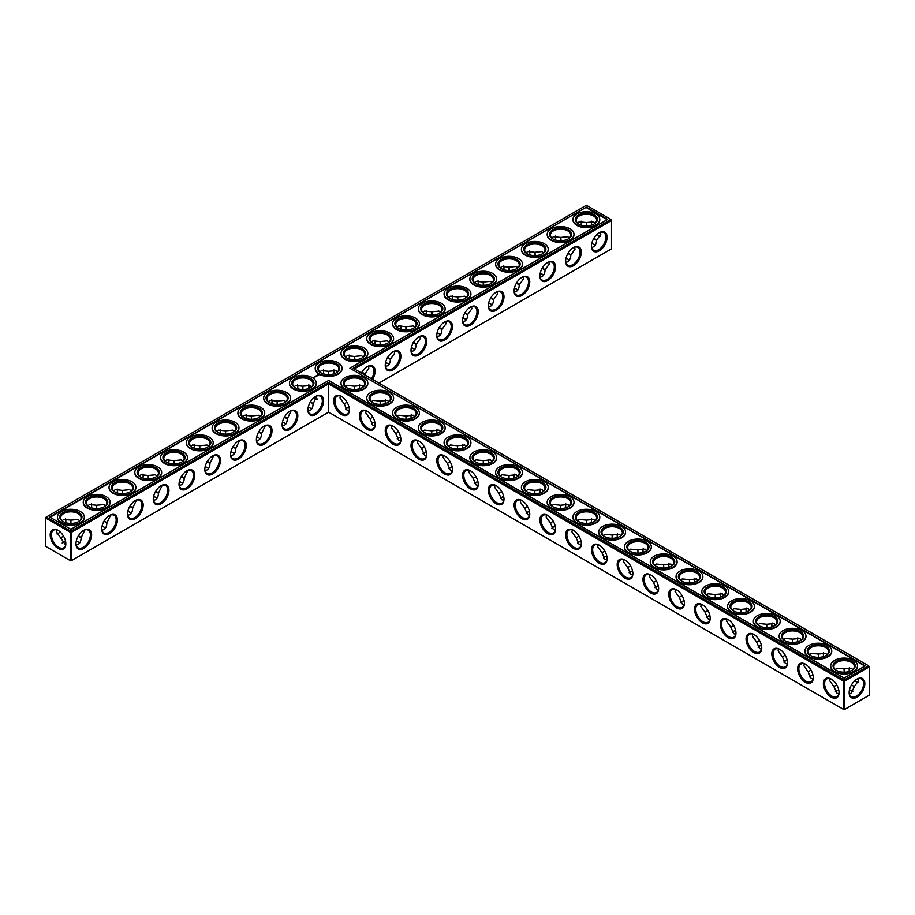 <?xml version="1.0" encoding="UTF-8"?>
<svg xmlns="http://www.w3.org/2000/svg" width="915" height="915" viewBox="0 0 915 915"><rect width="100%" height="100%" fill="white"/><g stroke="black" fill="none" stroke-linecap="round" stroke-linejoin="round"><path stroke-width="1.37" d="M354.402 389.493L354.402 386.199L354.402 389.493M359.469 386.382A11.083 6.394 -120 0 0 359.767 388.703M385.238 401.262A11.083 6.394 -120 0 0 385.535 403.584M411.007 416.142A11.083 6.394 -120 0 0 411.315 418.464M436.787 431.022A11.083 6.394 -120 0 0 437.084 433.344M462.555 445.902A11.083 6.394 -120 0 0 462.853 448.224M488.335 460.783A11.083 6.394 -120 0 0 488.633 463.104M514.104 475.663A11.083 6.394 -120 0 0 514.402 477.985M539.873 490.543A11.083 6.394 -120 0 0 540.182 492.865M565.653 505.423A11.083 6.394 -120 0 0 565.95 507.734M591.422 520.303A11.083 6.394 -120 0 0 591.719 522.614M617.19 535.184A11.083 6.394 -120 0 0 617.499 537.494M642.971 550.064A11.083 6.394 -120 0 0 643.268 552.374M668.739 564.944A11.083 6.394 -120 0 0 669.048 567.254M694.519 579.824A11.083 6.394 -120 0 0 694.817 582.134M720.288 594.704A11.083 6.394 -120 0 0 720.585 597.015M746.057 609.584A11.083 6.394 -120 0 0 746.365 611.895M771.837 624.465A11.083 6.394 -120 0 0 772.134 626.775M797.606 639.345A11.083 6.394 -120 0 0 797.903 641.655M823.386 654.225A11.083 6.394 -120 0 0 823.683 656.535M849.154 669.105A11.083 6.394 -120 0 0 849.452 671.416M854.816 680.703A11.083 6.394 -120 0 0 856.669 682.121M354.402 368.939L611.517 220.492L611.517 248.823L378.947 383.099M607.091 237.214A11.083 6.394 120 0 0 599.256 232.696A11.083 6.394 120 0 0 591.422 246.261A11.083 6.394 120 0 0 599.256 250.79A11.083 6.394 120 0 0 607.091 237.214M581.311 252.094A11.083 6.394 120 0 0 573.476 247.576A11.083 6.394 120 0 0 565.642 261.141A11.083 6.394 120 0 0 573.476 265.67A11.083 6.394 120 0 0 581.311 252.094M555.542 266.974A11.083 6.394 120 0 0 547.708 262.456A11.083 6.394 120 0 0 539.873 276.021A11.083 6.394 120 0 0 547.708 280.55A11.083 6.394 120 0 0 555.542 266.974M529.762 281.854A11.083 6.394 120 0 0 521.927 277.337A11.083 6.394 120 0 0 514.093 290.901A11.083 6.394 120 0 0 521.927 295.431A11.083 6.394 120 0 0 529.762 281.854M503.993 296.735A11.083 6.394 120 0 0 496.159 292.217A11.083 6.394 120 0 0 488.324 305.782A11.083 6.394 120 0 0 496.159 310.311A11.083 6.394 120 0 0 503.993 296.735M478.225 311.615A11.083 6.394 120 0 0 470.39 307.097A11.083 6.394 120 0 0 462.555 320.662A11.083 6.394 120 0 0 470.39 325.191A11.083 6.394 120 0 0 478.225 311.615M452.445 326.495A11.083 6.394 120 0 0 444.61 321.977A11.083 6.394 120 0 0 436.775 335.542A11.083 6.394 120 0 0 444.61 340.071A11.083 6.394 120 0 0 452.445 326.495M426.676 341.375A11.083 6.394 120 0 0 418.841 336.857A11.083 6.394 120 0 0 411.007 350.422A11.083 6.394 120 0 0 418.841 354.951A11.083 6.394 120 0 0 426.676 341.375M400.907 356.255A11.083 6.394 120 0 0 393.073 351.737A11.083 6.394 120 0 0 385.238 365.302A11.083 6.394 120 0 0 393.073 369.832A11.083 6.394 120 0 0 400.907 356.255M372.519 379.393A11.083 6.394 120 0 0 375.127 371.135A11.083 6.394 120 0 0 367.292 366.618A11.083 6.394 120 0 0 361.459 373M868.632 665.823L869.25 666.886L868.632 665.823L844.099 679.982L328.634 382.39L70.901 531.18L46.368 517.021L45.75 518.096L70.283 532.255L70.901 531.18L71.519 532.255L70.283 532.255L70.283 560.586L70.901 560.941L71.519 560.586L70.283 560.586L45.75 546.427L45.75 517.375L586.366 205.257L610.9 219.417L353.167 368.219L868.632 665.823M328.634 412.15L328.634 383.82L843.481 681.057L844.717 681.057L844.099 679.982L843.481 681.057L843.481 709.388L844.717 709.388L869.25 695.217L869.25 666.886L844.717 681.057L844.717 709.388L844.099 709.743L328.634 412.15L71.519 560.586L71.519 532.255L328.634 383.82L328.634 382.39M359.675 384.849A10.202 5.89 -120 0 0 359.458 386.736A10.202 5.89 -120 0 0 359.652 388.738M385.444 399.729A10.202 5.89 -120 0 0 385.238 401.616A10.202 5.89 -120 0 0 385.421 403.618M411.224 414.609A10.202 5.89 -120 0 0 411.007 416.497A10.202 5.89 -120 0 0 411.19 418.498M436.993 429.49A10.202 5.89 -120 0 0 436.775 431.365A10.202 5.89 -120 0 0 436.97 433.378M462.761 444.37A10.202 5.89 -120 0 0 462.555 446.246A10.202 5.89 -120 0 0 462.738 448.259M488.541 459.25A10.202 5.89 -120 0 0 488.324 461.126A10.202 5.89 -120 0 0 488.519 463.139M514.31 474.13A10.202 5.89 -120 0 0 514.093 476.006A10.202 5.89 -120 0 0 514.287 478.019M540.079 489.01A10.202 5.89 -120 0 0 539.873 490.886A10.202 5.89 -120 0 0 540.056 492.899M565.859 503.879A10.202 5.89 -120 0 0 565.642 505.766A10.202 5.89 -120 0 0 565.836 507.779M591.628 518.759A10.202 5.89 -120 0 0 591.422 520.646A10.202 5.89 -120 0 0 591.605 522.659M617.408 533.639A10.202 5.89 -120 0 0 617.19 535.527A10.202 5.89 -120 0 0 617.373 537.54M643.176 548.52A10.202 5.89 -120 0 0 642.959 550.407A10.202 5.89 -120 0 0 643.154 552.42M668.945 563.4A10.202 5.89 -120 0 0 668.739 565.287A10.202 5.89 -120 0 0 668.922 567.3M694.725 578.28A10.202 5.89 -120 0 0 694.508 580.167A10.202 5.89 -120 0 0 694.702 582.18M720.494 593.16A10.202 5.89 -120 0 0 720.277 595.047A10.202 5.89 -120 0 0 720.471 597.06M746.263 608.04A10.202 5.89 -120 0 0 746.057 609.928A10.202 5.89 -120 0 0 746.24 611.941M772.043 622.921A10.202 5.89 -120 0 0 771.825 624.808A10.202 5.89 -120 0 0 772.02 626.821M797.811 637.801A10.202 5.89 -120 0 0 797.606 639.688A10.202 5.89 -120 0 0 797.788 641.701M823.592 652.681A10.202 5.89 -120 0 0 823.374 654.568A10.202 5.89 -120 0 0 823.569 656.57M849.36 667.561A10.202 5.89 -120 0 0 849.143 669.448A10.202 5.89 -120 0 0 849.337 671.45M854.724 680.783A10.202 5.89 -120 0 0 856.36 681.95A10.202 5.89 -120 0 0 858.098 682.704M611.517 220.492L610.9 219.417L611.517 220.492M591.422 245.895A10.202 5.89 120 0 0 593.526 250.218A10.202 5.89 120 0 0 601.395 247.485A10.202 5.89 120 0 0 605.844 237.214A10.202 5.89 120 0 0 603.74 232.547A10.202 5.89 120 0 0 598.936 232.879M565.653 260.775A10.202 5.89 120 0 0 567.758 265.098A10.202 5.89 120 0 0 575.626 262.365A10.202 5.89 120 0 0 580.076 252.094A10.202 5.89 120 0 0 577.96 247.427A10.202 5.89 120 0 0 573.167 247.759M539.873 275.655A10.202 5.89 120 0 0 541.989 279.979A10.202 5.89 120 0 0 549.846 277.245A10.202 5.89 120 0 0 554.307 266.974A10.202 5.89 120 0 0 552.191 262.308A10.202 5.89 120 0 0 547.387 262.639M514.104 290.535A10.202 5.89 120 0 0 516.209 294.859A10.202 5.89 120 0 0 524.078 292.125A10.202 5.89 120 0 0 528.527 281.854A10.202 5.89 120 0 0 526.422 277.188A10.202 5.89 120 0 0 521.619 277.519M488.335 305.416A10.202 5.89 120 0 0 490.44 309.739A10.202 5.89 120 0 0 498.298 307.005A10.202 5.89 120 0 0 502.758 296.735A10.202 5.89 120 0 0 500.642 292.068A10.202 5.89 120 0 0 495.839 292.4M462.555 320.296A10.202 5.89 120 0 0 464.66 324.619A10.202 5.89 120 0 0 472.529 321.886A10.202 5.89 120 0 0 476.99 311.615A10.202 5.89 120 0 0 474.874 306.948A10.202 5.89 120 0 0 470.07 307.28M436.787 335.176A10.202 5.89 120 0 0 438.891 339.499A10.202 5.89 120 0 0 446.76 336.766A10.202 5.89 120 0 0 451.209 326.495A10.202 5.89 120 0 0 449.093 321.828A10.202 5.89 120 0 0 444.301 322.16M411.007 350.056A10.202 5.89 120 0 0 413.123 354.38A10.202 5.89 120 0 0 420.98 351.646A10.202 5.89 120 0 0 425.441 341.375A10.202 5.89 120 0 0 423.325 336.709A10.202 5.89 120 0 0 418.521 337.04M385.238 364.936A10.202 5.89 120 0 0 387.342 369.26A10.202 5.89 120 0 0 395.211 366.526A10.202 5.89 120 0 0 399.661 356.255A10.202 5.89 120 0 0 397.556 351.589A10.202 5.89 120 0 0 392.752 351.92M371.456 378.776A10.202 5.89 120 0 0 373.892 371.135A10.202 5.89 120 0 0 371.776 366.469A10.202 5.89 120 0 0 366.984 366.801M63.387 542.08A11.083 6.394 180 0 1 65.525 541.188M76.265 541.177A11.083 6.394 180 0 1 78.416 542.08M102.034 526.297A11.083 6.394 180 0 1 104.196 527.2M127.814 511.416A11.083 6.394 180 0 1 129.964 512.32M153.583 496.536A11.083 6.394 180 0 1 155.733 497.44M179.351 481.656A11.083 6.394 180 0 1 181.513 482.56M205.132 466.776A11.083 6.394 180 0 1 207.282 467.679M230.9 451.896A11.083 6.394 180 0 1 233.05 452.799M256.669 437.015A11.083 6.394 180 0 1 258.831 437.919M282.449 422.135A11.083 6.394 180 0 1 284.599 423.039M308.218 407.267A11.083 6.394 180 0 1 310.379 408.159M346.899 408.159A11.083 6.394 180 0 1 349.05 407.267M372.668 423.039A11.083 6.394 180 0 1 374.818 422.135M398.437 437.919A11.083 6.394 180 0 1 400.598 437.015M424.217 452.799A11.083 6.394 180 0 1 426.367 451.896M449.986 467.679A11.083 6.394 180 0 1 452.147 466.776M475.754 482.56A11.083 6.394 180 0 1 477.916 481.656M501.534 497.44A11.083 6.394 180 0 1 503.685 496.536M527.303 512.32A11.083 6.394 180 0 1 529.465 511.416M553.083 527.2A11.083 6.394 180 0 1 555.233 526.297M385.535 362.626A11.083 6.394 180 0 1 387.697 363.518M411.315 347.746A11.083 6.394 180 0 1 413.466 348.638M437.084 332.866A11.083 6.394 180 0 1 439.246 333.758M462.853 317.985A11.083 6.394 180 0 1 465.014 318.877M488.633 303.105A11.083 6.394 180 0 1 490.783 303.997M514.402 288.225A11.083 6.394 180 0 1 516.563 289.117M540.182 273.345A11.083 6.394 180 0 1 542.332 274.237M565.95 258.465A11.083 6.394 180 0 1 568.101 259.357M591.719 243.584A11.083 6.394 180 0 1 593.881 244.477M578.852 542.08A11.083 6.394 180 0 1 581.002 541.177M604.621 556.961A11.083 6.394 180 0 1 606.782 556.057M630.401 571.841A11.083 6.394 180 0 1 632.551 570.937M656.169 586.721A11.083 6.394 180 0 1 658.331 585.817M681.95 601.601A11.083 6.394 180 0 1 684.1 600.698M707.718 616.481A11.083 6.394 180 0 1 709.868 615.578M733.487 631.361A11.083 6.394 180 0 1 735.649 630.458M759.267 646.242A11.083 6.394 180 0 1 761.417 645.338M785.036 661.122A11.083 6.394 180 0 1 787.186 660.218M810.804 676.002A11.083 6.394 180 0 1 812.966 675.098M836.585 690.882A11.083 6.394 180 0 1 838.735 689.979M849.452 689.979A11.083 6.394 180 0 1 851.613 690.882M586.366 207.156L607.606 219.417L349.873 368.219L865.327 665.823L844.099 678.084L328.634 380.48L70.901 529.282L49.673 517.021L586.366 207.156L50.085 517.261M856.978 697.184A11.083 6.394 -60 0 1 849.143 692.666A11.083 6.394 -60 0 1 856.978 679.09A11.083 6.394 -60 0 1 864.812 683.619A11.083 6.394 -60 0 1 856.978 697.184M363.152 386.851L361.619 385.478L354.402 386.199L347.197 385.478L345.664 386.851M388.921 401.731L387.4 400.358L380.183 401.079L380.183 404.373M380.183 401.079L372.965 400.358L371.433 401.731M414.701 416.611L413.168 415.238L405.951 415.959L405.951 419.253M405.951 415.959L398.734 415.238L397.213 416.611M440.47 431.491L438.948 430.119L431.731 430.839L431.731 434.133M431.731 430.839L424.514 430.119L422.982 431.491M466.238 446.371L464.717 444.999L457.5 445.719L457.5 449.013M457.5 445.719L450.283 444.999L448.762 446.371M492.018 461.251L490.486 459.879L483.269 460.6L483.269 463.894M483.269 460.6L476.052 459.879L474.53 461.251M517.787 476.132L516.266 474.759L509.049 475.48L509.049 478.774M509.049 475.48L501.832 474.759L500.299 476.132M543.567 491.012L542.035 489.639L534.817 490.36L534.817 493.654M534.817 490.36L527.6 489.639L526.079 491.012M569.336 505.892L567.803 504.52L560.598 505.24L560.598 508.534M560.598 505.24L553.381 504.52L551.848 505.892M595.105 520.772L593.583 519.4L586.366 520.12L586.366 523.414M586.366 520.12L579.149 519.4L577.617 520.772M620.885 535.652L619.352 534.28L612.135 535L612.135 538.294M612.135 535L604.918 534.28L603.397 535.652M646.653 550.533L645.132 549.16L637.915 549.881L637.915 553.175M637.915 549.881L630.698 549.16L629.165 550.533M672.422 565.413L670.901 564.04L663.684 564.749L663.684 568.055M663.684 564.749L656.467 564.04L654.946 565.413M698.202 580.293L696.67 578.921L689.452 579.63L689.452 582.935M689.452 579.63L682.235 578.921L680.714 580.293M723.971 595.173L722.45 593.801L715.233 594.51L715.233 597.815M715.233 594.51L708.016 593.801L706.483 595.173M749.751 610.053L748.218 608.681L741.001 609.39L741.001 612.695M741.001 609.39L733.784 608.681L732.263 610.053M775.52 624.934L773.999 623.561L766.781 624.27L766.781 627.576M766.781 624.27L759.564 623.561L758.032 624.934M801.288 639.814L799.767 638.441L792.55 639.15L792.55 642.456M792.55 639.15L785.333 638.441L783.812 639.814M827.069 654.694L825.536 653.321L818.319 654.031L818.319 657.336M818.319 654.031L811.102 653.321L809.581 654.694M851.442 684.935L854.301 686.593L858.533 680.703L858.098 678.69M852.837 669.574L851.316 668.202L844.099 668.911L844.099 672.216M844.099 668.911L836.882 668.202L835.349 669.574M598.936 235.693A11.049 6.382 60 0 1 597.095 234.286M591.742 225.01A11.049 6.382 60 0 1 591.445 222.722M600.354 232.296L600.778 234.286L596.569 240.199C596.443 244.477 594.796 246.89 591.628 247.439M574.586 247.176L575.009 249.166L570.8 255.068C570.674 259.357 569.027 261.77 565.859 262.319M548.817 262.056L549.229 264.046L545.02 269.948C544.894 274.237 543.247 276.65 540.079 277.199M523.037 276.936L523.46 278.926L519.251 284.828C519.125 289.117 517.478 291.53 514.31 292.079M497.268 291.816L497.68 293.807L493.482 299.708C493.357 303.997 491.71 306.411 488.541 306.96M471.488 306.697L471.911 308.687L467.702 314.588C467.576 318.877 465.929 321.291 462.761 321.84M445.719 321.577L446.143 323.567L441.934 329.469C441.808 333.758 440.161 336.171 436.993 336.72M419.951 336.457L420.362 338.447L416.165 344.349C416.039 348.638 414.392 351.051 411.224 351.6M394.171 351.337L394.594 353.327L390.385 359.229C390.259 363.518 388.612 365.931 385.444 366.48M368.402 366.217L368.825 368.207L364.593 374.818M76.288 541.062A10.202 5.89 180 0 1 78.118 541.897L78.118 541.897A10.202 5.89 180 0 1 79.651 543.03M62.174 543.018A10.202 5.89 180 0 1 63.684 541.897A10.202 5.89 180 0 1 65.503 541.062M102.057 526.182A10.202 5.89 180 0 1 103.898 527.017L103.898 527.017A10.202 5.89 180 0 1 105.419 528.149M127.837 511.302A10.202 5.89 180 0 1 129.667 512.137L129.667 512.137A10.202 5.89 180 0 1 131.188 513.269M153.606 496.422A10.202 5.89 180 0 1 155.436 497.257L155.436 497.257A10.202 5.89 180 0 1 156.968 498.389M179.386 481.542A10.202 5.89 180 0 1 181.216 482.377L181.216 482.377A10.202 5.89 180 0 1 182.737 483.509M205.154 466.661A10.202 5.89 180 0 1 206.984 467.496L206.984 467.496A10.202 5.89 180 0 1 208.517 468.629M230.923 451.781A10.202 5.89 180 0 1 232.765 452.616L232.765 452.616A10.202 5.89 180 0 1 234.286 453.749M256.703 436.901A10.202 5.89 180 0 1 258.533 437.736L258.533 437.736A10.202 5.89 180 0 1 260.054 438.868M282.472 422.021A10.202 5.89 180 0 1 284.302 422.856L284.302 422.856A10.202 5.89 180 0 1 285.835 423.988M308.252 407.141A10.202 5.89 180 0 1 310.082 407.976L310.082 407.976A10.202 5.89 180 0 1 311.603 409.108M345.664 409.108A10.202 5.89 180 0 1 347.197 407.976A10.202 5.89 180 0 1 349.027 407.141M371.433 423.988A10.202 5.89 180 0 1 372.965 422.856A10.202 5.89 180 0 1 374.795 422.021M397.213 438.868A10.202 5.89 180 0 1 398.734 437.736A10.202 5.89 180 0 1 400.564 436.901M422.982 453.749A10.202 5.89 180 0 1 424.514 452.616A10.202 5.89 180 0 1 426.344 451.781M448.762 468.629A10.202 5.89 180 0 1 450.283 467.496A10.202 5.89 180 0 1 452.113 466.661M474.53 483.509A10.202 5.89 180 0 1 476.052 482.377A10.202 5.89 180 0 1 477.893 481.542M500.299 498.389A10.202 5.89 180 0 1 501.832 497.257A10.202 5.89 180 0 1 503.662 496.422M526.079 513.269A10.202 5.89 180 0 1 527.6 512.137A10.202 5.89 180 0 1 529.43 511.302M551.848 528.149A10.202 5.89 180 0 1 553.381 527.017A10.202 5.89 180 0 1 555.211 526.182M385.57 362.5A10.202 5.89 180 0 1 387.4 363.335L387.4 363.335A10.202 5.89 180 0 1 388.921 364.467M411.338 347.62A10.202 5.89 180 0 1 413.168 348.455L413.168 348.455A10.202 5.89 180 0 1 414.701 349.587M437.107 332.74A10.202 5.89 180 0 1 438.948 333.575L438.948 333.575A10.202 5.89 180 0 1 440.47 334.707M462.887 317.86A10.202 5.89 180 0 1 464.717 318.706L464.717 318.706A10.202 5.89 180 0 1 466.238 319.827M488.656 302.979A10.202 5.89 180 0 1 490.486 303.826L490.486 303.826A10.202 5.89 180 0 1 492.018 304.947M514.436 288.099A10.202 5.89 180 0 1 516.266 288.946L516.266 288.946A10.202 5.89 180 0 1 517.787 290.066M540.205 273.219A10.202 5.89 180 0 1 542.035 274.065L542.035 274.065A10.202 5.89 180 0 1 543.567 275.186M565.973 258.339A10.202 5.89 180 0 1 567.803 259.185L567.803 259.185A10.202 5.89 180 0 1 569.336 260.306M591.753 243.459A10.202 5.89 180 0 1 593.583 244.305L593.583 244.305A10.202 5.89 180 0 1 595.105 245.426M577.617 543.03A10.202 5.89 180 0 1 579.149 541.897A10.202 5.89 180 0 1 580.979 541.062M603.397 557.91A10.202 5.89 180 0 1 604.918 556.778A10.202 5.89 180 0 1 606.748 555.943M629.165 572.79A10.202 5.89 180 0 1 630.698 571.658A10.202 5.89 180 0 1 632.528 570.823M654.946 587.67A10.202 5.89 180 0 1 656.467 586.538A10.202 5.89 180 0 1 658.297 585.703M680.714 602.55A10.202 5.89 180 0 1 682.235 601.418A10.202 5.89 180 0 1 684.077 600.583M706.483 617.431A10.202 5.89 180 0 1 708.016 616.298A10.202 5.89 180 0 1 709.846 615.463M732.263 632.311A10.202 5.89 180 0 1 733.784 631.178A10.202 5.89 180 0 1 735.614 630.344M758.032 647.191A10.202 5.89 180 0 1 759.564 646.059A10.202 5.89 180 0 1 761.394 645.224M783.812 662.071A10.202 5.89 180 0 1 785.333 660.939A10.202 5.89 180 0 1 787.163 660.104M809.581 676.94A10.202 5.89 180 0 1 811.102 675.819A10.202 5.89 180 0 1 812.943 674.984M849.475 689.864A10.202 5.89 180 0 1 851.316 690.699L851.316 690.699A10.202 5.89 180 0 1 852.837 691.82M835.349 691.82A10.202 5.89 180 0 1 836.882 690.699A10.202 5.89 180 0 1 838.712 689.864M349.873 368.219L864.915 666.051M607.194 219.657L586.366 207.636M856.669 679.285A10.202 5.89 -60 0 1 861.461 678.941A10.202 5.89 -60 0 1 863.028 687.119A10.202 5.89 -60 0 1 856.36 696.109A10.202 5.89 -60 0 1 851.259 696.624A10.202 5.89 -60 0 1 849.154 692.289M372.84 417.103L369.98 418.75L372.965 425.361L374.921 425.99M366.172 410.846L365.748 412.859L369.98 418.75M346.899 387.8A10.202 5.89 180 0 1 344.2 383.82A10.202 5.89 180 0 1 350.502 378.375A10.202 5.89 180 0 1 361.619 379.645A10.202 5.89 180 0 1 364.616 383.82A10.202 5.89 180 0 1 361.917 387.8M347.06 402.223L344.2 403.87L347.197 410.48L349.141 411.121M340.403 395.966L339.98 397.979L344.2 403.87M398.608 431.983L395.749 433.63L398.734 440.241L400.69 440.87M391.952 425.727L391.517 427.74L395.749 433.63M372.668 402.68A10.202 5.89 180 0 1 369.98 398.7A10.202 5.89 180 0 1 376.271 393.256A10.202 5.89 180 0 1 387.4 394.525A10.202 5.89 180 0 1 390.385 398.7A10.202 5.89 180 0 1 387.697 402.68M424.377 446.863L421.518 448.51L424.514 455.121L426.459 455.75M417.72 440.607L417.297 442.62L421.518 448.51M398.437 417.56A10.202 5.89 180 0 1 395.749 413.569A10.202 5.89 180 0 1 402.051 408.136A10.202 5.89 180 0 1 413.168 409.405A10.202 5.89 180 0 1 416.165 413.569A10.202 5.89 180 0 1 413.466 417.56M450.157 461.743L447.298 463.39L450.283 470.001L452.239 470.63M443.489 455.487L443.066 457.5L447.298 463.39M424.217 432.44A10.202 5.89 180 0 1 421.518 428.449A10.202 5.89 180 0 1 427.82 423.016A10.202 5.89 180 0 1 438.948 424.286A10.202 5.89 180 0 1 441.934 428.449A10.202 5.89 180 0 1 439.246 432.44M475.926 476.624L473.066 478.271L476.052 484.881L478.007 485.51M469.269 470.367L468.835 472.38L473.066 478.271M449.986 447.321A10.202 5.89 180 0 1 447.298 443.329A10.202 5.89 180 0 1 453.6 437.896A10.202 5.89 180 0 1 464.717 439.166A10.202 5.89 180 0 1 467.702 443.329A10.202 5.89 180 0 1 465.014 447.321M501.695 491.504L498.835 493.151L501.832 499.762L503.776 500.391M495.038 485.247L494.615 487.26L498.835 493.151M475.754 462.201A10.202 5.89 180 0 1 473.066 458.209A10.202 5.89 180 0 1 479.369 452.765A10.202 5.89 180 0 1 490.486 454.046A10.202 5.89 180 0 1 493.482 458.209A10.202 5.89 180 0 1 490.783 462.201M527.475 506.384L524.615 508.031L527.6 514.642L529.556 515.271M520.807 500.128L520.383 502.141L524.615 508.031M501.534 477.081A10.202 5.89 180 0 1 498.835 473.089A10.202 5.89 180 0 1 505.137 467.645A10.202 5.89 180 0 1 516.266 468.926A10.202 5.89 180 0 1 519.251 473.089A10.202 5.89 180 0 1 516.563 477.081M553.243 521.264L550.384 522.911L553.381 529.522L555.325 530.151M546.587 515.008L546.163 517.021L550.384 522.911M527.303 491.961A10.202 5.89 180 0 1 524.615 487.969A10.202 5.89 180 0 1 530.917 482.525A10.202 5.89 180 0 1 542.035 483.806A10.202 5.89 180 0 1 545.02 487.969A10.202 5.89 180 0 1 542.332 491.961M579.023 536.144L576.164 537.791L579.149 544.402L581.105 545.031M572.355 529.888L571.932 531.901L576.164 537.791M553.083 506.841A10.202 5.89 180 0 1 550.384 502.85A10.202 5.89 180 0 1 556.686 497.405A10.202 5.89 180 0 1 567.803 498.686A10.202 5.89 180 0 1 570.8 502.85A10.202 5.89 180 0 1 568.101 506.841M604.792 551.024L601.933 552.671L604.918 559.282L606.874 559.911M598.136 544.768L597.701 546.781L601.933 552.671M578.852 521.722A10.202 5.89 180 0 1 576.164 517.73A10.202 5.89 180 0 1 582.455 512.286A10.202 5.89 180 0 1 593.583 513.567A10.202 5.89 180 0 1 596.569 517.73A10.202 5.89 180 0 1 593.881 521.722M630.561 565.905L627.701 567.552L630.698 574.163L632.642 574.792M623.904 559.648L623.481 561.661L627.701 567.552M604.621 536.602A10.202 5.89 180 0 1 601.933 532.61A10.202 5.89 180 0 1 608.235 527.166A10.202 5.89 180 0 1 619.352 528.447A10.202 5.89 180 0 1 622.349 532.61A10.202 5.89 180 0 1 619.649 536.602M656.341 580.785L653.482 582.432L656.467 589.043L658.423 589.672M649.673 574.529L649.25 576.542L653.482 582.432M630.401 551.482A10.202 5.89 180 0 1 627.701 547.49A10.202 5.89 180 0 1 634.004 542.046A10.202 5.89 180 0 1 645.132 543.327A10.202 5.89 180 0 1 648.117 547.49A10.202 5.89 180 0 1 645.43 551.482M682.11 595.665L679.25 597.312L682.235 603.923L684.191 604.552M675.453 589.409L675.03 591.422L679.25 597.312M656.169 566.362A10.202 5.89 180 0 1 653.482 562.37A10.202 5.89 180 0 1 659.784 556.926A10.202 5.89 180 0 1 670.901 558.207A10.202 5.89 180 0 1 673.886 562.37A10.202 5.89 180 0 1 671.198 566.362M707.89 610.545L705.03 612.192L708.016 618.803L709.971 619.432M701.222 604.289L700.799 606.302L705.03 612.192M681.95 581.242A10.202 5.89 180 0 1 679.25 577.251A10.202 5.89 180 0 1 685.552 571.806A10.202 5.89 180 0 1 696.67 573.087A10.202 5.89 180 0 1 699.666 577.251A10.202 5.89 180 0 1 696.967 581.242M733.658 625.425L730.799 627.072L733.784 633.683L735.74 634.312M726.99 619.169L726.567 621.182L730.799 627.072M707.718 596.123A10.202 5.89 180 0 1 705.03 592.131A10.202 5.89 180 0 1 711.321 586.687A10.202 5.89 180 0 1 722.45 587.968A10.202 5.89 180 0 1 725.435 592.131A10.202 5.89 180 0 1 722.747 596.123M759.427 640.306L756.568 641.953L759.564 648.563L761.509 649.192M752.77 634.049L752.347 636.062L756.568 641.953M733.487 611.003A10.202 5.89 180 0 1 730.799 607.011A10.202 5.89 180 0 1 737.101 601.567A10.202 5.89 180 0 1 748.218 602.848A10.202 5.89 180 0 1 751.204 607.011A10.202 5.89 180 0 1 748.516 611.003M785.207 655.186L782.348 656.833L785.333 663.444L787.289 664.073M778.539 648.929L778.116 650.942L782.348 656.833M759.267 625.883A10.202 5.89 180 0 1 756.568 621.891A10.202 5.89 180 0 1 762.87 616.447A10.202 5.89 180 0 1 773.999 617.728A10.202 5.89 180 0 1 776.984 621.891A10.202 5.89 180 0 1 774.284 625.883M810.976 670.066L808.117 671.713L811.102 678.324L813.058 678.953M804.319 663.81L803.885 665.823L808.117 671.713M785.036 640.763A10.202 5.89 180 0 1 782.348 636.771A10.202 5.89 180 0 1 788.639 631.327A10.202 5.89 180 0 1 799.767 632.608A10.202 5.89 180 0 1 802.752 636.771A10.202 5.89 180 0 1 800.065 640.763M836.745 684.935L833.885 686.593L836.882 693.193L838.826 693.833M830.088 678.69L829.665 680.703L833.885 686.593M810.804 655.643A10.202 5.89 180 0 1 808.117 651.652A10.202 5.89 180 0 1 814.419 646.207A10.202 5.89 180 0 1 825.536 647.488A10.202 5.89 180 0 1 828.533 651.652A10.202 5.89 180 0 1 825.833 655.643M849.36 693.833L851.316 693.193L854.301 686.593M836.585 670.523A10.202 5.89 180 0 1 833.885 666.532A10.202 5.89 180 0 1 840.187 661.087A10.202 5.89 180 0 1 851.316 662.369A10.202 5.89 180 0 1 854.301 666.532A10.202 5.89 180 0 1 851.613 670.523M600.354 236.276A10.179 5.879 60 0 1 598.639 235.532A10.179 5.879 60 0 1 597.003 234.366M591.628 225.056A10.179 5.879 60 0 1 591.433 223.066A10.179 5.879 60 0 1 591.65 221.19M577.617 223.18L579.149 221.807L586.389 222.528L593.583 221.83L595.093 223.18M594.11 238.14C597.506 240.759 597.335 240.862 593.583 238.449M586.389 225.982C586.16 221.533 586.343 221.43 586.915 225.673M578.852 224.118A10.202 5.89 180 0 1 576.164 220.138A10.202 5.89 180 0 1 582.455 214.693A10.202 5.89 180 0 1 593.583 215.974A10.202 5.89 180 0 1 596.569 220.138A10.202 5.89 180 0 1 593.881 224.118M551.848 238.06L553.381 236.676L560.621 237.408L567.803 236.711L569.324 238.06M568.329 253.02C571.738 255.64 571.555 255.743 567.803 253.329M560.609 240.862C560.392 236.413 560.563 236.31 561.135 240.554M553.083 238.998A10.202 5.89 180 0 1 550.384 235.018A10.202 5.89 180 0 1 556.686 229.573A10.202 5.89 180 0 1 567.803 230.843A10.202 5.89 180 0 1 570.8 235.018A10.202 5.89 180 0 1 568.101 238.998M526.079 252.929L527.6 251.556L534.852 252.288L542.035 251.591L543.556 252.94M542.561 267.901C545.958 270.52 545.786 270.623 542.035 268.209M534.84 255.743C534.623 251.293 534.795 251.19 535.366 255.434M527.303 253.878A10.202 5.89 180 0 1 524.615 249.898A10.202 5.89 180 0 1 530.917 244.454A10.202 5.89 180 0 1 542.035 245.723A10.202 5.89 180 0 1 545.02 249.898A10.202 5.89 180 0 1 542.332 253.878M500.299 267.809L501.832 266.437L509.072 267.169L516.266 266.471L517.776 267.82M516.792 282.781C520.189 285.4 520.017 285.503 516.266 283.078M509.072 270.623C508.843 266.173 509.026 266.071 509.586 270.314M501.534 268.758A10.202 5.89 180 0 1 498.835 264.778A10.202 5.89 180 0 1 505.137 259.334A10.202 5.89 180 0 1 516.266 260.603A10.202 5.89 180 0 1 519.251 264.778A10.202 5.89 180 0 1 516.563 268.758M474.53 282.689L476.052 281.317L483.303 282.049L490.486 281.351L492.007 282.701M491.012 297.661C494.42 300.28 494.237 300.383 490.486 297.958M483.292 285.503C483.074 281.054 483.246 280.951 483.818 285.194M475.754 283.639A10.202 5.89 180 0 1 473.066 279.658A10.202 5.89 180 0 1 479.369 274.214A10.202 5.89 180 0 1 490.486 275.484A10.202 5.89 180 0 1 493.482 279.658A10.202 5.89 180 0 1 490.783 283.639M448.762 297.569L450.283 296.197L457.534 296.929L464.717 296.22L466.227 297.581M465.243 312.541C468.64 315.16 468.469 315.263 464.717 312.839M457.523 300.383C457.306 295.934 457.477 295.831 458.049 300.074M449.986 298.519A10.202 5.89 180 0 1 447.298 294.538A10.202 5.89 180 0 1 453.6 289.094A10.202 5.89 180 0 1 464.717 290.364A10.202 5.89 180 0 1 467.702 294.538A10.202 5.89 180 0 1 465.014 298.519M422.982 312.45L424.514 311.077L431.754 311.809L438.948 311.1L440.458 312.461M439.463 327.421C442.871 330.041 442.7 330.143 438.948 327.719M431.743 315.263C431.525 310.814 431.697 310.711 432.269 314.954M424.217 313.399A10.202 5.89 180 0 1 421.518 309.419A10.202 5.89 180 0 1 427.82 303.974A10.202 5.89 180 0 1 438.948 305.244A10.202 5.89 180 0 1 441.934 309.419A10.202 5.89 180 0 1 439.246 313.399M397.213 327.33L398.734 325.957L405.986 326.689L413.168 325.98L414.689 327.341M413.694 342.301C417.091 344.921 416.92 345.024 413.168 342.599M405.974 330.143C405.757 325.694 405.928 325.591 406.5 329.835M398.437 328.279A10.202 5.89 180 0 1 395.749 324.299A10.202 5.89 180 0 1 402.051 318.855A10.202 5.89 180 0 1 413.168 320.124A10.202 5.89 180 0 1 416.165 324.299A10.202 5.89 180 0 1 413.466 328.279M371.433 342.21L372.965 340.838L380.205 341.57L387.4 340.86L388.909 342.221M387.926 357.182C391.323 359.801 391.151 359.904 387.4 357.479M380.205 345.024C379.977 340.574 380.16 340.472 380.731 344.715M372.668 343.159A10.202 5.89 180 0 1 369.98 339.179A10.202 5.89 180 0 1 376.271 333.735A10.202 5.89 180 0 1 387.4 335.004A10.202 5.89 180 0 1 390.385 339.179A10.202 5.89 180 0 1 387.697 343.159M345.664 357.09L347.197 355.718L354.437 356.45L361.619 355.741L363.141 357.102M362.146 372.062C365.554 374.681 365.371 374.784 361.619 372.359M354.425 359.904C354.208 355.443 354.38 355.352 354.951 359.595M346.899 358.04A10.202 5.89 180 0 1 344.2 354.059A10.202 5.89 180 0 1 350.502 348.615A10.202 5.89 180 0 1 361.619 349.885A10.202 5.89 180 0 1 364.616 354.059A10.202 5.89 180 0 1 361.917 358.04M334.535 373.629A10.179 5.879 60 0 1 334.444 370.06M581.002 225.021A11.083 6.394 120 0 0 581.311 222.711M555.233 239.902A11.083 6.394 120 0 0 555.531 237.591M529.465 254.782A11.083 6.394 120 0 0 529.762 252.46M503.685 269.662A11.083 6.394 120 0 0 503.993 267.34M477.916 284.542A11.083 6.394 120 0 0 478.213 282.22M452.147 299.422A11.083 6.394 120 0 0 452.445 297.101M426.367 314.303A11.083 6.394 120 0 0 426.665 311.981M400.598 329.183A11.083 6.394 120 0 0 400.896 326.861M374.818 344.063A11.083 6.394 120 0 0 375.127 341.741M349.05 358.943A11.083 6.394 120 0 0 349.347 356.621M323.578 371.501A11.083 6.394 -60 0 1 323.281 373.823M297.81 386.382A11.083 6.394 -60 0 1 297.501 388.703M272.03 401.262A11.083 6.394 -60 0 1 271.732 403.584M246.261 416.142A11.083 6.394 -60 0 1 245.952 418.464M220.481 431.022A11.083 6.394 -60 0 1 220.183 433.344M194.712 445.902A11.083 6.394 -60 0 1 194.415 448.224M168.943 460.783A11.083 6.394 -60 0 1 168.635 463.104M143.163 475.663A11.083 6.394 -60 0 1 142.866 477.985M117.395 490.543A11.083 6.394 -60 0 1 117.097 492.865M91.614 505.423A11.083 6.394 -60 0 1 91.317 507.734M65.846 520.303A11.083 6.394 -60 0 1 65.548 522.614M60.173 531.912A11.083 6.394 -60 0 1 58.331 533.319M58.022 530.311L58.022 530.311A11.049 6.382 60 0 1 65.834 543.853A11.049 6.382 60 0 1 58.022 548.36A11.049 6.382 60 0 1 50.199 534.829A11.049 6.382 60 0 1 58.022 530.311L58.022 530.311M307.909 409.943A11.083 6.394 -60 0 1 315.744 396.378A11.083 6.394 -60 0 1 323.578 400.896A11.083 6.394 -60 0 1 315.744 414.472A11.083 6.394 -60 0 1 307.909 409.943M282.14 424.823A11.083 6.394 -60 0 1 289.975 411.258A11.083 6.394 -60 0 1 297.81 415.776A11.083 6.394 -60 0 1 289.975 429.352A11.083 6.394 -60 0 1 282.14 424.823M256.372 439.703A11.083 6.394 -60 0 1 264.206 426.138A11.083 6.394 -60 0 1 272.041 430.656A11.083 6.394 -60 0 1 264.206 444.233A11.083 6.394 -60 0 1 256.372 439.703M230.591 454.583A11.083 6.394 -60 0 1 238.426 441.019A11.083 6.394 -60 0 1 246.261 445.536A11.083 6.394 -60 0 1 238.426 459.113A11.083 6.394 -60 0 1 230.591 454.583M204.823 469.464A11.083 6.394 -60 0 1 212.657 455.887A11.083 6.394 -60 0 1 220.492 460.417A11.083 6.394 -60 0 1 212.657 473.981A11.083 6.394 -60 0 1 204.823 469.464M179.043 484.344A11.083 6.394 -60 0 1 186.877 470.768A11.083 6.394 -60 0 1 194.723 475.297A11.083 6.394 -60 0 1 186.889 488.862A11.083 6.394 -60 0 1 179.043 484.344M153.274 499.224A11.083 6.394 -60 0 1 161.109 485.648A11.083 6.394 -60 0 1 168.943 490.177A11.083 6.394 -60 0 1 161.109 503.742A11.083 6.394 -60 0 1 153.274 499.224M127.505 514.104A11.083 6.394 -60 0 1 135.34 500.528A11.083 6.394 -60 0 1 143.175 505.057A11.083 6.394 -60 0 1 135.34 518.622A11.083 6.394 -60 0 1 127.505 514.104M101.725 528.984A11.083 6.394 -60 0 1 109.56 515.408A11.083 6.394 -60 0 1 117.395 519.937A11.083 6.394 -60 0 1 109.56 533.502A11.083 6.394 -60 0 1 101.725 528.984M75.956 543.865A11.083 6.394 -60 0 1 83.791 530.288A11.083 6.394 -60 0 1 91.626 534.817A11.083 6.394 -60 0 1 83.791 548.382A11.083 6.394 -60 0 1 75.956 543.865M581.311 543.865A11.083 6.394 -120 0 0 573.476 530.288A11.083 6.394 -120 0 0 565.642 534.817A11.083 6.394 -120 0 0 573.476 548.382A11.083 6.394 -120 0 0 581.311 543.865M555.542 528.984A11.083 6.394 -120 0 0 547.708 515.408A11.083 6.394 -120 0 0 539.873 519.937A11.083 6.394 -120 0 0 547.708 533.502A11.083 6.394 -120 0 0 555.542 528.984M529.762 514.104A11.083 6.394 -120 0 0 521.927 500.528A11.083 6.394 -120 0 0 514.093 505.057A11.083 6.394 -120 0 0 521.927 518.622A11.083 6.394 -120 0 0 529.762 514.104M503.993 499.224A11.083 6.394 -120 0 0 496.159 485.648A11.083 6.394 -120 0 0 488.324 490.177A11.083 6.394 -120 0 0 496.159 503.742A11.083 6.394 -120 0 0 503.993 499.224M478.225 484.344A11.083 6.394 -120 0 0 470.39 470.768A11.083 6.394 -120 0 0 462.555 475.297A11.083 6.394 -120 0 0 470.39 488.862A11.083 6.394 -120 0 0 478.225 484.344M452.445 469.464A11.083 6.394 -120 0 0 444.61 455.887A11.083 6.394 -120 0 0 436.775 460.417A11.083 6.394 -120 0 0 444.61 473.981A11.083 6.394 -120 0 0 452.445 469.464M426.676 454.583A11.083 6.394 -120 0 0 418.841 441.019A11.083 6.394 -120 0 0 411.007 445.536A11.083 6.394 -120 0 0 418.841 459.113A11.083 6.394 -120 0 0 426.676 454.583M400.907 439.703A11.083 6.394 -120 0 0 393.073 426.138A11.083 6.394 -120 0 0 385.238 430.656A11.083 6.394 -120 0 0 393.073 444.233A11.083 6.394 -120 0 0 400.907 439.703M375.127 424.823A11.083 6.394 -120 0 0 367.292 411.258A11.083 6.394 -120 0 0 359.458 415.776A11.083 6.394 -120 0 0 367.292 429.352A11.083 6.394 -120 0 0 375.127 424.823M349.358 409.943A11.083 6.394 -120 0 0 341.524 396.378A11.083 6.394 -120 0 0 333.689 400.896A11.083 6.394 -120 0 0 341.524 414.472A11.083 6.394 -120 0 0 349.358 409.943M839.044 692.666A11.083 6.394 -120 0 0 831.209 679.09A11.083 6.394 -120 0 0 823.374 683.619A11.083 6.394 -120 0 0 831.209 697.184A11.083 6.394 -120 0 0 839.044 692.666M813.275 677.786A11.083 6.394 -120 0 0 805.44 664.21A11.083 6.394 -120 0 0 797.606 668.739A11.083 6.394 -120 0 0 805.44 682.304A11.083 6.394 -120 0 0 813.275 677.786M787.495 662.906A11.083 6.394 -120 0 0 779.66 649.33A11.083 6.394 -120 0 0 771.825 653.859A11.083 6.394 -120 0 0 779.66 667.424A11.083 6.394 -120 0 0 787.495 662.906M761.726 648.026A11.083 6.394 -120 0 0 753.891 634.45A11.083 6.394 -120 0 0 746.057 638.979A11.083 6.394 -120 0 0 753.891 652.544A11.083 6.394 -120 0 0 761.726 648.026M735.957 633.146A11.083 6.394 -120 0 0 728.123 619.569A11.083 6.394 -120 0 0 720.277 624.099A11.083 6.394 -120 0 0 728.111 637.663A11.083 6.394 -120 0 0 735.957 633.146M710.177 618.265A11.083 6.394 -120 0 0 702.343 604.689A11.083 6.394 -120 0 0 694.508 609.218A11.083 6.394 -120 0 0 702.343 622.783A11.083 6.394 -120 0 0 710.177 618.265M684.409 603.385A11.083 6.394 -120 0 0 676.574 589.809A11.083 6.394 -120 0 0 668.739 594.338A11.083 6.394 -120 0 0 676.574 607.903A11.083 6.394 -120 0 0 684.409 603.385M658.628 588.505A11.083 6.394 -120 0 0 650.794 574.929A11.083 6.394 -120 0 0 642.959 579.458A11.083 6.394 -120 0 0 650.794 593.023A11.083 6.394 -120 0 0 658.628 588.505M632.86 573.625A11.083 6.394 -120 0 0 625.025 560.049A11.083 6.394 -120 0 0 617.19 564.578A11.083 6.394 -120 0 0 625.025 578.143A11.083 6.394 -120 0 0 632.86 573.625M607.091 558.745A11.083 6.394 -120 0 0 599.256 545.168A11.083 6.394 -120 0 0 591.422 549.698A11.083 6.394 -120 0 0 599.256 563.263A11.083 6.394 -120 0 0 607.091 558.745M78.644 535.744C82.053 538.363 81.87 538.466 78.118 536.041M84.901 529.899L81.115 537.791C80.989 542.08 79.342 544.494 76.174 545.031M65.617 545.008L56.49 531.912L56.913 529.922M63.547 536.144L60.699 537.791M104.413 520.864C107.821 523.483 107.65 523.586 103.898 521.161M110.669 515.019L106.883 522.911C106.758 527.2 105.111 529.613 101.942 530.151M130.193 505.984C133.59 508.603 133.418 508.706 129.667 506.281M136.449 500.139L132.652 508.031C132.526 512.32 130.879 514.733 127.711 515.271M155.962 491.103C159.37 493.723 159.199 493.826 155.436 491.401M162.218 485.259L158.432 493.151C158.306 497.44 156.659 499.853 153.491 500.391M181.742 476.223C185.139 478.842 184.967 478.945 181.216 476.521M187.987 470.379L184.201 478.271C184.075 482.56 182.428 484.973 179.26 485.51M207.511 461.343C210.919 463.962 210.736 464.065 206.984 461.64M213.767 455.498L209.97 463.39C209.855 467.679 208.208 470.093 205.029 470.63M233.279 446.463C236.688 449.082 236.516 449.185 232.765 446.76M239.536 440.618L235.75 448.51C235.624 452.799 233.977 455.213 230.809 455.75M259.059 431.583C262.456 434.202 262.285 434.305 258.533 431.88M265.304 425.738L261.518 433.63C261.393 437.919 259.746 440.332 256.577 440.87M284.828 416.702C288.236 419.322 288.053 419.425 284.302 417M291.084 410.858L287.299 418.75C287.173 423.039 285.526 425.452 282.358 425.99M310.608 401.822C314.005 404.441 313.834 404.544 310.082 402.12M316.853 395.978L313.067 403.87C312.941 408.159 311.294 410.572 308.126 411.121M84.306 517.261A13.416 7.743 180 0 1 84.317 517.501A13.416 7.743 180 0 1 70.901 525.244A13.416 7.743 180 0 1 57.496 517.501A13.416 7.743 180 0 1 57.496 517.261M110.086 502.381A13.416 7.743 180 0 1 110.086 502.621A13.416 7.743 180 0 1 96.681 510.364A13.416 7.743 180 0 1 83.265 502.621A13.416 7.743 180 0 1 83.276 502.381M135.855 487.501A13.416 7.743 180 0 1 135.866 487.741A13.416 7.743 180 0 1 122.45 495.484A13.416 7.743 180 0 1 109.034 487.741A13.416 7.743 180 0 1 109.045 487.501M161.635 472.62A13.416 7.743 180 0 1 161.635 472.861A13.416 7.743 180 0 1 148.219 480.604A13.416 7.743 180 0 1 134.814 472.861A13.416 7.743 180 0 1 134.814 472.62M187.403 457.74A13.416 7.743 180 0 1 187.415 457.98A13.416 7.743 180 0 1 173.999 465.724A13.416 7.743 180 0 1 160.583 457.98A13.416 7.743 180 0 1 160.594 457.74M213.172 442.86A13.416 7.743 180 0 1 213.184 443.1A13.416 7.743 180 0 1 199.767 450.843A13.416 7.743 180 0 1 186.351 443.1A13.416 7.743 180 0 1 186.363 442.86M238.952 427.98A13.416 7.743 180 0 1 238.952 428.22A13.416 7.743 180 0 1 225.547 435.963A13.416 7.743 180 0 1 212.131 428.22A13.416 7.743 180 0 1 212.131 427.98M264.721 413.1A13.416 7.743 180 0 1 264.732 413.34A13.416 7.743 180 0 1 251.316 421.083A13.416 7.743 180 0 1 237.9 413.34A13.416 7.743 180 0 1 237.911 413.1M290.501 398.219A13.416 7.743 180 0 1 290.501 398.46A13.416 7.743 180 0 1 277.085 406.203A13.416 7.743 180 0 1 263.68 398.46A13.416 7.743 180 0 1 263.68 398.219M316.27 383.339A13.416 7.743 180 0 1 316.27 383.579A13.416 7.743 180 0 1 302.865 391.323A13.416 7.743 180 0 1 289.449 383.579A13.416 7.743 180 0 1 289.46 383.339M313.33 377.803L312.736 377.678L313.33 377.803M315.023 377.117L314.451 376.786L315.023 377.117M316.624 376.191L315.744 376.042L316.624 376.191M317.082 375.848L316.396 375.676L317.082 375.928M317.574 375.55L316.739 375.562L317.574 375.55M318.775 375.173L317.459 374.83L318.775 375.173M470.905 442.86A13.416 7.743 180 0 1 470.916 443.1A13.416 7.743 180 0 1 457.5 450.843A13.416 7.743 180 0 1 444.084 443.1A13.416 7.743 180 0 1 444.095 442.86M496.685 457.74A13.416 7.743 180 0 1 496.685 457.98A13.416 7.743 180 0 1 483.269 465.724A13.416 7.743 180 0 1 469.864 457.98A13.416 7.743 180 0 1 469.864 457.74M522.454 472.62A13.416 7.743 180 0 1 522.454 472.861A13.416 7.743 180 0 1 509.049 480.604A13.416 7.743 180 0 1 495.633 472.861A13.416 7.743 180 0 1 495.644 472.62M548.222 487.501A13.416 7.743 180 0 1 548.234 487.741A13.416 7.743 180 0 1 534.817 495.484A13.416 7.743 180 0 1 521.401 487.741A13.416 7.743 180 0 1 521.413 487.501M574.002 502.381A13.416 7.743 180 0 1 574.002 502.621A13.416 7.743 180 0 1 560.598 510.364A13.416 7.743 180 0 1 547.181 502.621A13.416 7.743 180 0 1 547.181 502.381M599.771 517.261A13.416 7.743 180 0 1 599.783 517.501A13.416 7.743 180 0 1 586.366 525.244A13.416 7.743 180 0 1 572.95 517.501A13.416 7.743 180 0 1 572.962 517.261M625.54 532.141A13.416 7.743 180 0 1 625.551 532.37A13.416 7.743 180 0 1 612.135 540.125A13.416 7.743 180 0 1 598.73 532.37A13.416 7.743 180 0 1 598.73 532.141M651.32 547.021A13.416 7.743 180 0 1 651.32 547.25A13.416 7.743 180 0 1 637.915 555.005A13.416 7.743 180 0 1 624.499 547.25A13.416 7.743 180 0 1 624.499 547.021M677.089 561.901A13.416 7.743 180 0 1 677.1 562.13A13.416 7.743 180 0 1 663.684 569.885A13.416 7.743 180 0 1 650.268 562.13A13.416 7.743 180 0 1 650.279 561.901M702.869 576.782A13.416 7.743 180 0 1 702.869 577.01A13.416 7.743 180 0 1 689.452 584.754A13.416 7.743 180 0 1 676.048 577.01A13.416 7.743 180 0 1 676.048 576.782M728.637 591.662A13.416 7.743 180 0 1 728.649 591.891A13.416 7.743 180 0 1 715.233 599.634A13.416 7.743 180 0 1 701.816 591.891A13.416 7.743 180 0 1 701.828 591.662M754.406 606.542A13.416 7.743 180 0 1 754.418 606.771A13.416 7.743 180 0 1 741.001 614.514A13.416 7.743 180 0 1 727.585 606.771A13.416 7.743 180 0 1 727.597 606.542M780.186 621.422A13.416 7.743 180 0 1 780.186 621.651A13.416 7.743 180 0 1 766.781 629.394A13.416 7.743 180 0 1 753.365 621.651A13.416 7.743 180 0 1 753.365 621.422M805.955 636.302A13.416 7.743 180 0 1 805.966 636.531A13.416 7.743 180 0 1 792.55 644.274A13.416 7.743 180 0 1 779.134 636.531A13.416 7.743 180 0 1 779.145 636.302M831.724 651.171A13.416 7.743 180 0 1 831.735 651.411A13.416 7.743 180 0 1 818.319 659.155A13.416 7.743 180 0 1 804.914 651.411A13.416 7.743 180 0 1 804.914 651.171M857.504 666.051A13.416 7.743 180 0 1 857.504 666.292A13.416 7.743 180 0 1 844.099 674.035A13.416 7.743 180 0 1 830.683 666.292A13.416 7.743 180 0 1 830.694 666.051M342.038 368.459A13.416 7.743 180 0 1 342.05 368.699A13.416 7.743 180 0 1 328.634 376.442A13.416 7.743 180 0 1 315.218 368.699A13.416 7.743 180 0 1 315.229 368.459M367.819 353.579A13.416 7.743 180 0 1 367.819 353.819A13.416 7.743 180 0 1 354.402 361.562A13.416 7.743 180 0 1 340.998 353.819A13.416 7.743 180 0 1 340.998 353.579M367.819 383.339A13.416 7.743 180 0 1 367.819 383.579A13.416 7.743 180 0 1 354.402 391.323A13.416 7.743 180 0 1 340.998 383.579A13.416 7.743 180 0 1 340.998 383.339M393.587 398.219A13.416 7.743 180 0 1 393.599 398.46A13.416 7.743 180 0 1 380.183 406.203A13.416 7.743 180 0 1 366.766 398.46A13.416 7.743 180 0 1 366.778 398.219M393.587 338.699A13.416 7.743 180 0 1 393.599 338.939A13.416 7.743 180 0 1 380.183 346.682A13.416 7.743 180 0 1 366.766 338.939A13.416 7.743 180 0 1 366.778 338.699M419.356 413.1A13.416 7.743 180 0 1 419.367 413.34A13.416 7.743 180 0 1 405.951 421.083A13.416 7.743 180 0 1 392.546 413.34A13.416 7.743 180 0 1 392.546 413.1M445.136 427.98A13.416 7.743 180 0 1 445.136 428.22A13.416 7.743 180 0 1 431.731 435.963A13.416 7.743 180 0 1 418.315 428.22A13.416 7.743 180 0 1 418.315 427.98M419.356 323.819A13.416 7.743 180 0 1 419.367 324.059A13.416 7.743 180 0 1 405.951 331.802A13.416 7.743 180 0 1 392.546 324.059A13.416 7.743 180 0 1 392.546 323.819M445.136 308.938A13.416 7.743 180 0 1 445.136 309.178A13.416 7.743 180 0 1 431.731 316.922A13.416 7.743 180 0 1 418.315 309.178A13.416 7.743 180 0 1 418.315 308.938M470.905 294.058A13.416 7.743 180 0 1 470.916 294.298A13.416 7.743 180 0 1 457.5 302.041A13.416 7.743 180 0 1 444.084 294.298A13.416 7.743 180 0 1 444.095 294.058M496.685 279.178A13.416 7.743 180 0 1 496.685 279.418A13.416 7.743 180 0 1 483.269 287.161A13.416 7.743 180 0 1 469.864 279.418A13.416 7.743 180 0 1 469.864 279.178M522.454 264.298A13.416 7.743 180 0 1 522.454 264.538A13.416 7.743 180 0 1 509.049 272.281A13.416 7.743 180 0 1 495.633 264.538A13.416 7.743 180 0 1 495.644 264.298M548.222 249.418A13.416 7.743 180 0 1 548.234 249.658A13.416 7.743 180 0 1 534.817 257.401A13.416 7.743 180 0 1 521.401 249.658A13.416 7.743 180 0 1 521.413 249.418M574.002 234.537A13.416 7.743 180 0 1 574.002 234.778A13.416 7.743 180 0 1 560.598 242.521A13.416 7.743 180 0 1 547.181 234.778A13.416 7.743 180 0 1 547.181 234.537M599.771 219.657A13.416 7.743 180 0 1 599.783 219.897A13.416 7.743 180 0 1 586.366 227.641A13.416 7.743 180 0 1 572.95 219.897A13.416 7.743 180 0 1 572.962 219.657M341.833 396.561A10.202 5.89 -120 0 0 337.04 396.229A10.202 5.89 -120 0 0 337.04 408.01A10.202 5.89 -120 0 0 347.243 413.9A10.202 5.89 -120 0 0 349.347 409.577M367.613 411.441A10.202 5.89 -120 0 0 362.809 411.11A10.202 5.89 -120 0 0 362.809 422.89A10.202 5.89 -120 0 0 373.011 428.78A10.202 5.89 -120 0 0 375.127 424.457M362.249 378.581A11.083 6.394 180 0 1 362.249 387.628A11.083 6.394 180 0 1 346.568 387.628A11.083 6.394 180 0 1 346.568 378.581A11.083 6.394 180 0 1 362.249 378.581M333.895 369.969A10.202 5.89 -120 0 0 333.689 371.856A10.202 5.89 -120 0 0 333.872 373.858M337.383 371.97L335.851 370.598L328.634 371.318L328.634 374.612M328.634 371.318L321.417 370.598L319.895 371.97M321.119 372.92A10.202 5.89 180 0 1 318.431 368.939A10.202 5.89 180 0 1 324.734 363.495A10.202 5.89 180 0 1 335.851 364.765A10.202 5.89 180 0 1 338.836 368.939A10.202 5.89 180 0 1 336.148 372.92M309.201 385.112A10.202 5.89 -120 0 0 309.384 388.269M314.531 397.179A10.202 5.89 -120 0 0 317.173 398.929M393.381 426.321A10.202 5.89 -120 0 0 388.578 425.99A10.202 5.89 -120 0 0 388.578 437.77A10.202 5.89 -120 0 0 398.791 443.661A10.202 5.89 -120 0 0 400.896 439.337M388.017 393.461A11.083 6.394 180 0 1 388.017 402.509A11.083 6.394 180 0 1 372.348 402.509A11.083 6.394 180 0 1 372.348 393.461A11.083 6.394 180 0 1 388.017 393.461M419.162 441.202A10.202 5.89 -120 0 0 414.358 440.87A10.202 5.89 -120 0 0 414.358 452.651A10.202 5.89 -120 0 0 424.56 458.541A10.202 5.89 -120 0 0 426.665 454.217M413.786 408.342A11.083 6.394 180 0 1 413.786 417.389A11.083 6.394 180 0 1 398.116 417.389A11.083 6.394 180 0 1 398.116 408.342A11.083 6.394 180 0 1 413.786 408.342M444.93 456.082A10.202 5.89 -120 0 0 440.126 455.75A10.202 5.89 -120 0 0 440.126 467.531A10.202 5.89 -120 0 0 450.34 473.421A10.202 5.89 -120 0 0 452.445 469.098M439.566 423.222A11.083 6.394 180 0 1 439.566 432.269A11.083 6.394 180 0 1 423.897 432.269A11.083 6.394 180 0 1 423.897 423.222A11.083 6.394 180 0 1 439.566 423.222M470.699 470.962A10.202 5.89 -120 0 0 465.907 470.619A10.202 5.89 -120 0 0 465.907 482.411A10.202 5.89 -120 0 0 476.109 488.301A10.202 5.89 -120 0 0 478.213 483.978M465.335 438.102A11.083 6.394 180 0 1 465.335 447.138A11.083 6.394 180 0 1 449.665 447.138A11.083 6.394 180 0 1 449.665 438.102A11.083 6.394 180 0 1 465.335 438.102M496.479 485.842A10.202 5.89 -120 0 0 491.675 485.499A10.202 5.89 -120 0 0 491.675 497.291A10.202 5.89 -120 0 0 501.878 503.181A10.202 5.89 -120 0 0 503.993 498.858M491.103 452.971A11.083 6.394 180 0 1 491.103 462.018A11.083 6.394 180 0 1 475.434 462.018A11.083 6.394 180 0 1 475.434 452.971A11.083 6.394 180 0 1 491.103 452.971M522.248 500.722A10.202 5.89 -120 0 0 517.444 500.379A10.202 5.89 -120 0 0 517.444 512.171A10.202 5.89 -120 0 0 527.658 518.062A10.202 5.89 -120 0 0 529.762 513.738M516.884 467.851A11.083 6.394 180 0 1 516.884 476.898A11.083 6.394 180 0 1 501.214 476.898A11.083 6.394 180 0 1 501.214 467.851A11.083 6.394 180 0 1 516.884 467.851M548.016 515.603A10.202 5.89 -120 0 0 543.224 515.259A10.202 5.89 -120 0 0 543.224 527.051A10.202 5.89 -120 0 0 553.426 532.942A10.202 5.89 -120 0 0 555.531 528.618M542.652 482.731A11.083 6.394 180 0 1 542.652 491.778A11.083 6.394 180 0 1 526.983 491.778A11.083 6.394 180 0 1 526.983 482.731A11.083 6.394 180 0 1 542.652 482.731M573.797 530.483A10.202 5.89 -120 0 0 568.993 530.14A10.202 5.89 -120 0 0 568.993 541.932A10.202 5.89 -120 0 0 579.195 547.822A10.202 5.89 -120 0 0 581.311 543.499M568.432 497.611A11.083 6.394 180 0 1 568.432 506.658A11.083 6.394 180 0 1 552.751 506.658A11.083 6.394 180 0 1 552.751 497.611A11.083 6.394 180 0 1 568.432 497.611M599.565 545.363A10.202 5.89 -120 0 0 594.773 545.02A10.202 5.89 -120 0 0 594.773 556.812A10.202 5.89 -120 0 0 604.975 562.702A10.202 5.89 -120 0 0 607.08 558.379M594.201 512.491A11.083 6.394 180 0 1 594.201 521.539A11.083 6.394 180 0 1 578.532 521.539A11.083 6.394 180 0 1 578.532 512.491A11.083 6.394 180 0 1 594.201 512.491M625.345 560.243A10.202 5.89 -120 0 0 620.542 559.9A10.202 5.89 -120 0 0 620.542 571.692A10.202 5.89 -120 0 0 630.744 577.582A10.202 5.89 -120 0 0 632.848 573.259M619.97 527.372A11.083 6.394 180 0 1 619.97 536.419A11.083 6.394 180 0 1 604.3 536.419A11.083 6.394 180 0 1 604.3 527.372A11.083 6.394 180 0 1 619.97 527.372M651.114 575.123A10.202 5.89 -120 0 0 646.31 574.78A10.202 5.89 -120 0 0 646.31 586.572A10.202 5.89 -120 0 0 656.524 592.462A10.202 5.89 -120 0 0 658.628 588.139M645.75 542.252A11.083 6.394 180 0 1 645.75 551.299A11.083 6.394 180 0 1 630.08 551.299A11.083 6.394 180 0 1 630.08 542.252A11.083 6.394 180 0 1 645.75 542.252M676.883 590.003A10.202 5.89 -120 0 0 672.09 589.66A10.202 5.89 -120 0 0 672.09 601.452A10.202 5.89 -120 0 0 682.293 607.343A10.202 5.89 -120 0 0 684.397 603.019M671.519 557.132A11.083 6.394 180 0 1 671.519 566.179A11.083 6.394 180 0 1 655.849 566.179A11.083 6.394 180 0 1 655.849 557.132A11.083 6.394 180 0 1 671.519 557.132M702.663 604.884A10.202 5.89 -120 0 0 697.859 604.54A10.202 5.89 -120 0 0 697.859 616.333A10.202 5.89 -120 0 0 708.061 622.223A10.202 5.89 -120 0 0 710.177 617.899M697.287 572.012A11.083 6.394 180 0 1 697.287 581.059A11.083 6.394 180 0 1 681.618 581.059A11.083 6.394 180 0 1 681.618 572.012A11.083 6.394 180 0 1 697.287 572.012M728.432 619.764A10.202 5.89 -120 0 0 723.628 619.421A10.202 5.89 -120 0 0 723.628 631.213A10.202 5.89 -120 0 0 733.841 637.103A10.202 5.89 -120 0 0 735.946 632.78M723.067 586.892A11.083 6.394 180 0 1 723.067 595.939A11.083 6.394 180 0 1 707.398 595.939A11.083 6.394 180 0 1 707.398 586.892A11.083 6.394 180 0 1 723.067 586.892M754.2 634.644A10.202 5.89 -120 0 0 749.408 634.301A10.202 5.89 -120 0 0 749.408 646.093A10.202 5.89 -120 0 0 759.61 651.983A10.202 5.89 -120 0 0 761.715 647.66M748.836 601.773A11.083 6.394 180 0 1 748.836 610.82A11.083 6.394 180 0 1 733.167 610.82A11.083 6.394 180 0 1 733.167 601.773A11.083 6.394 180 0 1 748.836 601.773M779.98 649.524A10.202 5.89 -120 0 0 775.177 649.181A10.202 5.89 -120 0 0 775.177 660.973A10.202 5.89 -120 0 0 785.379 666.863A10.202 5.89 -120 0 0 787.495 662.54M774.616 616.653A11.083 6.394 180 0 1 774.616 625.7A11.083 6.394 180 0 1 758.947 625.7A11.083 6.394 180 0 1 758.947 616.653A11.083 6.394 180 0 1 774.616 616.653M805.749 664.404A10.202 5.89 -120 0 0 800.957 664.061A10.202 5.89 -120 0 0 800.957 675.853A10.202 5.89 -120 0 0 811.159 681.744A10.202 5.89 -120 0 0 813.263 677.409M800.385 631.533A11.083 6.394 180 0 1 800.385 640.58A11.083 6.394 180 0 1 784.715 640.58A11.083 6.394 180 0 1 784.715 631.533A11.083 6.394 180 0 1 800.385 631.533M831.529 679.285A10.202 5.89 -120 0 0 826.725 678.941A10.202 5.89 -120 0 0 826.725 690.733A10.202 5.89 -120 0 0 836.928 696.624A10.202 5.89 -120 0 0 839.032 692.289M826.154 646.413A11.083 6.394 180 0 1 826.154 655.46A11.083 6.394 180 0 1 810.484 655.46A11.083 6.394 180 0 1 810.484 646.413A11.083 6.394 180 0 1 826.154 646.413M851.934 661.293A11.083 6.394 180 0 1 851.934 670.34A11.083 6.394 180 0 1 836.264 670.34A11.083 6.394 180 0 1 836.264 661.293A11.083 6.394 180 0 1 851.934 661.293M581.128 225.056A10.202 5.89 120 0 0 581.311 223.054A10.202 5.89 120 0 0 581.105 221.167M594.201 214.899A11.083 6.394 180 0 1 594.201 223.946A11.083 6.394 180 0 1 578.532 223.946A11.083 6.394 180 0 1 578.532 214.899A11.083 6.394 180 0 1 594.201 214.899M555.348 239.936A10.202 5.89 120 0 0 555.542 237.934A10.202 5.89 120 0 0 555.325 236.047M568.432 229.779A11.083 6.394 180 0 1 568.432 238.826A11.083 6.394 180 0 1 552.751 238.826A11.083 6.394 180 0 1 552.751 229.779A11.083 6.394 180 0 1 568.432 229.779M529.579 254.816A10.202 5.89 120 0 0 529.762 252.815A10.202 5.89 120 0 0 529.556 250.927M542.652 244.66A11.083 6.394 180 0 1 542.652 253.707A11.083 6.394 180 0 1 526.983 253.707A11.083 6.394 180 0 1 526.983 244.66A11.083 6.394 180 0 1 542.652 244.66M503.81 269.696A10.202 5.89 120 0 0 503.993 267.695A10.202 5.89 120 0 0 503.776 265.808M516.884 259.54A11.083 6.394 180 0 1 516.884 268.587A11.083 6.394 180 0 1 501.214 268.587A11.083 6.394 180 0 1 501.214 259.54A11.083 6.394 180 0 1 516.884 259.54M478.03 284.576A10.202 5.89 120 0 0 478.225 282.575A10.202 5.89 120 0 0 478.007 280.688M491.103 274.42A11.083 6.394 180 0 1 491.103 283.467A11.083 6.394 180 0 1 475.434 283.467A11.083 6.394 180 0 1 475.434 274.42A11.083 6.394 180 0 1 491.103 274.42M452.262 299.457A10.202 5.89 120 0 0 452.445 297.455A10.202 5.89 120 0 0 452.239 295.568M465.335 289.3A11.083 6.394 180 0 1 465.335 298.347A11.083 6.394 180 0 1 449.665 298.347A11.083 6.394 180 0 1 449.665 289.3A11.083 6.394 180 0 1 465.335 289.3M426.482 314.337A10.202 5.89 120 0 0 426.676 312.335A10.202 5.89 120 0 0 426.459 310.448M439.566 304.18A11.083 6.394 180 0 1 439.566 313.227A11.083 6.394 180 0 1 423.897 313.227A11.083 6.394 180 0 1 423.897 304.18A11.083 6.394 180 0 1 439.566 304.18M400.713 329.217A10.202 5.89 120 0 0 400.907 327.215A10.202 5.89 120 0 0 400.69 325.328M413.786 319.06A11.083 6.394 180 0 1 413.786 328.108A11.083 6.394 180 0 1 398.116 328.108A11.083 6.394 180 0 1 398.116 319.06A11.083 6.394 180 0 1 413.786 319.06M374.944 344.097A10.202 5.89 120 0 0 375.127 342.096A10.202 5.89 120 0 0 374.921 340.208M388.017 333.941A11.083 6.394 180 0 1 388.017 342.988A11.083 6.394 180 0 1 372.348 342.988A11.083 6.394 180 0 1 372.348 333.941A11.083 6.394 180 0 1 388.017 333.941M349.164 358.977A10.202 5.89 120 0 0 349.358 356.976A10.202 5.89 120 0 0 349.141 355.089M362.249 348.821A11.083 6.394 180 0 1 362.249 357.868A11.083 6.394 180 0 1 346.568 357.868A11.083 6.394 180 0 1 346.568 348.821A11.083 6.394 180 0 1 362.249 348.821M333.689 371.501A11.083 6.394 -120 0 0 333.998 373.823M323.372 369.969A10.202 5.89 -60 0 1 323.578 371.856A10.202 5.89 -60 0 1 323.395 373.858M297.592 384.849A10.202 5.89 -60 0 1 297.81 386.736A10.202 5.89 -60 0 1 297.627 388.738M271.824 399.729A10.202 5.89 -60 0 1 272.041 401.616A10.202 5.89 -60 0 1 271.846 403.618M246.055 414.609A10.202 5.89 -60 0 1 246.261 416.497A10.202 5.89 -60 0 1 246.078 418.498M220.275 429.49A10.202 5.89 -60 0 1 220.492 431.365A10.202 5.89 -60 0 1 220.298 433.378M194.506 444.37A10.202 5.89 -60 0 1 194.723 446.246A10.202 5.89 -60 0 1 194.529 448.259M168.737 459.25A10.202 5.89 -60 0 1 168.943 461.126A10.202 5.89 -60 0 1 168.76 463.139M142.957 474.13A10.202 5.89 -60 0 1 143.175 476.006A10.202 5.89 -60 0 1 142.98 478.019M117.189 489.01A10.202 5.89 -60 0 1 117.395 490.886A10.202 5.89 -60 0 1 117.212 492.899M91.409 503.879A10.202 5.89 -60 0 1 91.626 505.766A10.202 5.89 -60 0 1 91.431 507.779M65.64 518.759A10.202 5.89 -60 0 1 65.857 520.646A10.202 5.89 -60 0 1 65.663 522.659M60.264 531.992A10.202 5.89 -60 0 1 58.64 533.148A10.202 5.89 -60 0 1 56.913 533.903M65.823 543.487A10.179 5.879 60 0 1 63.73 547.799A10.179 5.879 60 0 1 53.55 541.92A10.179 5.879 60 0 1 53.55 530.174A10.179 5.879 60 0 1 58.331 530.506M315.435 396.561A10.202 5.89 -60 0 1 320.227 396.229A10.202 5.89 -60 0 1 320.227 408.01A10.202 5.89 -60 0 1 310.025 413.9A10.202 5.89 -60 0 1 307.92 409.577M289.655 411.441A10.202 5.89 -60 0 1 294.458 411.11A10.202 5.89 -60 0 1 294.458 422.89A10.202 5.89 -60 0 1 284.256 428.78A10.202 5.89 -60 0 1 282.152 424.457M263.886 426.321A10.202 5.89 -60 0 1 268.69 425.99A10.202 5.89 -60 0 1 268.69 437.77A10.202 5.89 -60 0 1 258.476 443.661A10.202 5.89 -60 0 1 256.372 439.337M238.117 441.202A10.202 5.89 -60 0 1 242.91 440.87A10.202 5.89 -60 0 1 242.91 452.651A10.202 5.89 -60 0 1 232.707 458.541A10.202 5.89 -60 0 1 230.603 454.217M212.337 456.082A10.202 5.89 -60 0 1 217.141 455.75A10.202 5.89 -60 0 1 217.141 467.531A10.202 5.89 -60 0 1 206.939 473.421A10.202 5.89 -60 0 1 204.823 469.098M186.569 470.962A10.202 5.89 -60 0 1 191.372 470.619A10.202 5.89 -60 0 1 191.372 482.411A10.202 5.89 -60 0 1 181.159 488.301A10.202 5.89 -60 0 1 179.054 483.978M160.8 485.842A10.202 5.89 -60 0 1 165.592 485.499A10.202 5.89 -60 0 1 165.592 497.291A10.202 5.89 -60 0 1 155.39 503.181A10.202 5.89 -60 0 1 153.285 498.858M135.02 500.722A10.202 5.89 -60 0 1 139.823 500.379A10.202 5.89 -60 0 1 139.823 512.171A10.202 5.89 -60 0 1 129.621 518.062A10.202 5.89 -60 0 1 127.505 513.738M109.251 515.603A10.202 5.89 -60 0 1 114.043 515.259A10.202 5.89 -60 0 1 114.043 527.051A10.202 5.89 -60 0 1 103.841 532.942A10.202 5.89 -60 0 1 101.737 528.618M83.471 530.483A10.202 5.89 -60 0 1 88.275 530.14A10.202 5.89 -60 0 1 88.275 541.932A10.202 5.89 -60 0 1 78.072 547.822A10.202 5.89 -60 0 1 75.968 543.499M70.924 523.414L70.935 520.132L78.118 519.423L79.639 520.784M62.163 520.772L63.684 519.4L70.935 520.132M96.693 508.534L96.704 505.252L103.898 504.542L105.408 505.904M87.931 505.892L89.464 504.52L96.704 505.252M122.473 493.654L122.484 490.371L129.667 489.662L131.188 491.023M113.712 491.012L115.233 489.639L122.484 490.371M148.241 478.774L148.253 475.491L155.436 474.782L156.957 476.143M139.48 476.132L141.001 474.759L148.253 475.491M174.022 463.894L174.022 460.611L181.216 459.902L182.725 461.263M165.249 461.251L166.782 459.879L174.022 460.611M199.79 449.013L199.802 445.731L206.984 445.022L208.506 446.383M191.029 446.371L192.55 444.999L199.802 445.731M225.559 434.133L225.57 430.851L232.765 430.142L234.274 431.503M216.798 431.491L218.33 430.119L225.57 430.851M251.339 419.253L251.351 415.97L258.533 415.261L260.043 416.622M242.578 416.611L244.099 415.238L251.351 415.97M277.108 404.373L277.119 401.09L284.302 400.381L285.823 401.742M268.347 401.731L269.868 400.358L277.119 401.09M302.888 389.493L302.888 386.21L310.082 385.501L311.592 386.862M317.036 399.455A10.179 5.879 60 0 1 314.017 397.602M308.767 388.509A10.179 5.879 60 0 1 308.664 384.963M294.115 386.851L295.648 385.478L302.888 386.21M61.419 511.542A13.416 7.743 0 0 0 57.496 517.021A13.416 7.743 0 0 0 70.901 524.764A13.416 7.743 0 0 0 84.317 517.021A13.416 7.743 0 0 0 76.037 509.861A13.416 7.743 0 0 0 61.419 511.542M87.188 496.662A13.416 7.743 0 0 0 83.265 502.141A13.416 7.743 0 0 0 96.681 509.884A13.416 7.743 0 0 0 110.086 502.141A13.416 7.743 0 0 0 101.805 494.981A13.416 7.743 0 0 0 87.188 496.662M112.968 481.782A13.416 7.743 0 0 0 109.034 487.26A13.416 7.743 0 0 0 122.45 495.004A13.416 7.743 0 0 0 135.866 487.26A13.416 7.743 0 0 0 127.585 480.101A13.416 7.743 0 0 0 112.968 481.782M138.737 466.902A13.416 7.743 0 0 0 134.814 472.38A13.416 7.743 0 0 0 148.219 480.123A13.416 7.743 0 0 0 161.635 472.38A13.416 7.743 0 0 0 153.354 465.22A13.416 7.743 0 0 0 138.737 466.902M164.517 452.021A13.416 7.743 0 0 0 160.583 457.5A13.416 7.743 0 0 0 173.999 465.243A13.416 7.743 0 0 0 187.415 457.5A13.416 7.743 0 0 0 179.134 450.34A13.416 7.743 0 0 0 164.517 452.021M190.286 437.141A13.416 7.743 0 0 0 186.351 442.62A13.416 7.743 0 0 0 199.767 450.363A13.416 7.743 0 0 0 213.184 442.62A13.416 7.743 0 0 0 204.903 435.46A13.416 7.743 0 0 0 190.286 437.141M216.054 422.261A13.416 7.743 0 0 0 212.131 427.74A13.416 7.743 0 0 0 225.547 435.483A13.416 7.743 0 0 0 238.952 427.74A13.416 7.743 0 0 0 230.672 420.58A13.416 7.743 0 0 0 216.054 422.261M241.835 407.381A13.416 7.743 0 0 0 237.9 412.859A13.416 7.743 0 0 0 251.316 420.603A13.416 7.743 0 0 0 264.732 412.859A13.416 7.743 0 0 0 256.452 405.711A13.416 7.743 0 0 0 241.835 407.381M267.603 392.501A13.416 7.743 0 0 0 263.68 397.979A13.416 7.743 0 0 0 277.085 405.722A13.416 7.743 0 0 0 290.501 397.979A13.416 7.743 0 0 0 282.22 390.831A13.416 7.743 0 0 0 267.603 392.501M293.372 377.621A13.416 7.743 0 0 0 289.449 383.099A13.416 7.743 0 0 0 302.865 390.842A13.416 7.743 0 0 0 316.27 383.099A13.416 7.743 0 0 0 308 375.951A13.416 7.743 0 0 0 293.372 377.621M318.729 374.898L317.505 374.898M448.018 437.141A13.416 7.743 0 0 0 444.084 442.62A13.416 7.743 0 0 0 457.5 450.363A13.416 7.743 0 0 0 470.916 442.62A13.416 7.743 0 0 0 462.635 435.46A13.416 7.743 0 0 0 448.018 437.141M473.787 452.021A13.416 7.743 0 0 0 469.864 457.5A13.416 7.743 0 0 0 483.269 465.243A13.416 7.743 0 0 0 496.685 457.5A13.416 7.743 0 0 0 488.404 450.34A13.416 7.743 0 0 0 473.787 452.021M499.567 466.902A13.416 7.743 0 0 0 495.633 472.38A13.416 7.743 0 0 0 509.049 480.123A13.416 7.743 0 0 0 522.454 472.38A13.416 7.743 0 0 0 514.184 465.22A13.416 7.743 0 0 0 499.567 466.902M525.336 481.782A13.416 7.743 0 0 0 521.401 487.26A13.416 7.743 0 0 0 534.817 495.004A13.416 7.743 0 0 0 548.234 487.26A13.416 7.743 0 0 0 539.953 480.101A13.416 7.743 0 0 0 525.336 481.782M551.105 496.662A13.416 7.743 0 0 0 547.181 502.141A13.416 7.743 0 0 0 560.598 509.884A13.416 7.743 0 0 0 574.002 502.141A13.416 7.743 0 0 0 565.722 494.981A13.416 7.743 0 0 0 551.105 496.662M576.885 511.542A13.416 7.743 0 0 0 572.95 517.021A13.416 7.743 0 0 0 586.366 524.764A13.416 7.743 0 0 0 599.783 517.021A13.416 7.743 0 0 0 591.502 509.861A13.416 7.743 0 0 0 576.885 511.542M602.653 526.422A13.416 7.743 0 0 0 598.73 531.901A13.416 7.743 0 0 0 612.135 539.644A13.416 7.743 0 0 0 625.551 531.901A13.416 7.743 0 0 0 617.27 524.741A13.416 7.743 0 0 0 602.653 526.422M628.422 541.303A13.416 7.743 0 0 0 624.499 546.781A13.416 7.743 0 0 0 637.915 554.524A13.416 7.743 0 0 0 651.32 546.781A13.416 7.743 0 0 0 643.039 539.621A13.416 7.743 0 0 0 628.422 541.303M654.202 556.183A13.416 7.743 0 0 0 650.268 561.661A13.416 7.743 0 0 0 663.684 569.404A13.416 7.743 0 0 0 677.1 561.661A13.416 7.743 0 0 0 668.819 554.501A13.416 7.743 0 0 0 654.202 556.183M679.971 571.063A13.416 7.743 0 0 0 676.048 576.542A13.416 7.743 0 0 0 689.452 584.285A13.416 7.743 0 0 0 702.869 576.542A13.416 7.743 0 0 0 694.588 569.382A13.416 7.743 0 0 0 679.971 571.063M705.751 585.943A13.416 7.743 0 0 0 701.816 591.422A13.416 7.743 0 0 0 715.233 599.165A13.416 7.743 0 0 0 728.649 591.422A13.416 7.743 0 0 0 720.368 584.262A13.416 7.743 0 0 0 705.751 585.943M731.52 600.823A13.416 7.743 0 0 0 727.585 606.302A13.416 7.743 0 0 0 741.001 614.045A13.416 7.743 0 0 0 754.418 606.302A13.416 7.743 0 0 0 746.137 599.142A13.416 7.743 0 0 0 731.52 600.823M757.288 615.704A13.416 7.743 0 0 0 753.365 621.182A13.416 7.743 0 0 0 766.781 628.925A13.416 7.743 0 0 0 780.186 621.182A13.416 7.743 0 0 0 771.905 614.022A13.416 7.743 0 0 0 757.288 615.704M783.068 630.584A13.416 7.743 0 0 0 779.134 636.062A13.416 7.743 0 0 0 792.55 643.805A13.416 7.743 0 0 0 805.966 636.062A13.416 7.743 0 0 0 797.686 628.902A13.416 7.743 0 0 0 783.068 630.584M808.837 645.464A13.416 7.743 0 0 0 804.914 650.942A13.416 7.743 0 0 0 818.319 658.686A13.416 7.743 0 0 0 831.735 650.942A13.416 7.743 0 0 0 823.454 643.783A13.416 7.743 0 0 0 808.837 645.464M834.606 660.344A13.416 7.743 0 0 0 830.683 665.823A13.416 7.743 0 0 0 844.099 673.566A13.416 7.743 0 0 0 857.504 665.823A13.416 7.743 0 0 0 849.223 658.663A13.416 7.743 0 0 0 834.606 660.344M319.152 362.74A13.416 7.743 0 0 0 315.218 368.219A13.416 7.743 0 0 0 328.634 375.962A13.416 7.743 0 0 0 342.05 368.219A13.416 7.743 0 0 0 333.769 361.07A13.416 7.743 0 0 0 319.152 362.74M344.921 347.86A13.416 7.743 0 0 0 340.998 353.339A13.416 7.743 0 0 0 354.402 361.082A13.416 7.743 0 0 0 367.819 353.339A13.416 7.743 0 0 0 359.538 346.19A13.416 7.743 0 0 0 344.921 347.86M344.921 377.621A13.416 7.743 0 0 0 340.998 383.099A13.416 7.743 0 0 0 354.402 390.842A13.416 7.743 0 0 0 367.819 383.099A13.416 7.743 0 0 0 359.538 375.951A13.416 7.743 0 0 0 344.921 377.621M370.701 392.501A13.416 7.743 0 0 0 366.766 397.979A13.416 7.743 0 0 0 380.183 405.722A13.416 7.743 0 0 0 393.599 397.979A13.416 7.743 0 0 0 385.318 390.831A13.416 7.743 0 0 0 370.701 392.501M370.701 332.98A13.416 7.743 0 0 0 366.766 338.459A13.416 7.743 0 0 0 380.183 346.202A13.416 7.743 0 0 0 393.599 338.459A13.416 7.743 0 0 0 385.318 331.31A13.416 7.743 0 0 0 370.701 332.98M396.469 407.381A13.416 7.743 0 0 0 392.546 412.859A13.416 7.743 0 0 0 405.951 420.603A13.416 7.743 0 0 0 419.367 412.859A13.416 7.743 0 0 0 411.087 405.711A13.416 7.743 0 0 0 396.469 407.381M422.238 422.261A13.416 7.743 0 0 0 418.315 427.74A13.416 7.743 0 0 0 431.731 435.483A13.416 7.743 0 0 0 445.136 427.74A13.416 7.743 0 0 0 436.855 420.58A13.416 7.743 0 0 0 422.238 422.261M396.469 318.1A13.416 7.743 0 0 0 392.546 323.578A13.416 7.743 0 0 0 405.951 331.322A13.416 7.743 0 0 0 419.367 323.578A13.416 7.743 0 0 0 411.087 316.43A13.416 7.743 0 0 0 396.469 318.1M422.238 303.22A13.416 7.743 0 0 0 418.315 308.698A13.416 7.743 0 0 0 431.731 316.441A13.416 7.743 0 0 0 445.136 308.698A13.416 7.743 0 0 0 436.855 301.55A13.416 7.743 0 0 0 422.238 303.22M448.018 288.339A13.416 7.743 0 0 0 444.084 293.818A13.416 7.743 0 0 0 457.5 301.561A13.416 7.743 0 0 0 470.916 293.818A13.416 7.743 0 0 0 462.635 286.669A13.416 7.743 0 0 0 448.018 288.339M473.787 273.459A13.416 7.743 0 0 0 469.864 278.938A13.416 7.743 0 0 0 483.269 286.681A13.416 7.743 0 0 0 496.685 278.938A13.416 7.743 0 0 0 488.404 271.789A13.416 7.743 0 0 0 473.787 273.459M499.567 258.59A13.416 7.743 0 0 0 495.633 264.058A13.416 7.743 0 0 0 509.049 271.801A13.416 7.743 0 0 0 522.454 264.058A13.416 7.743 0 0 0 514.184 256.909A13.416 7.743 0 0 0 499.567 258.59M525.336 243.71A13.416 7.743 0 0 0 521.401 249.177A13.416 7.743 0 0 0 534.817 256.921A13.416 7.743 0 0 0 548.234 249.177A13.416 7.743 0 0 0 539.953 242.029A13.416 7.743 0 0 0 525.336 243.71M551.105 228.83A13.416 7.743 0 0 0 547.181 234.297A13.416 7.743 0 0 0 560.598 242.04A13.416 7.743 0 0 0 574.002 234.297A13.416 7.743 0 0 0 565.722 227.149A13.416 7.743 0 0 0 551.105 228.83M576.885 213.95A13.416 7.743 0 0 0 572.95 219.417A13.416 7.743 0 0 0 586.366 227.16A13.416 7.743 0 0 0 599.783 219.417A13.416 7.743 0 0 0 591.502 212.269A13.416 7.743 0 0 0 576.885 213.95M336.468 363.701A11.083 6.394 180 0 1 336.468 372.748A11.083 6.394 180 0 1 320.799 372.748A11.083 6.394 180 0 1 320.799 363.701A11.083 6.394 180 0 1 336.468 363.701M63.387 521.722A10.202 5.89 180 0 1 60.699 517.73A10.202 5.89 180 0 1 67.001 512.286A10.202 5.89 180 0 1 78.118 513.567A10.202 5.89 180 0 1 81.115 517.73A10.202 5.89 180 0 1 78.416 521.722M89.167 506.841A10.202 5.89 180 0 1 86.468 502.85A10.202 5.89 180 0 1 92.77 497.405A10.202 5.89 180 0 1 103.898 498.686A10.202 5.89 180 0 1 106.883 502.85A10.202 5.89 180 0 1 104.196 506.841M114.935 491.961A10.202 5.89 180 0 1 112.248 487.969A10.202 5.89 180 0 1 118.55 482.525A10.202 5.89 180 0 1 129.667 483.806A10.202 5.89 180 0 1 132.652 487.969A10.202 5.89 180 0 1 129.964 491.961M140.716 477.081A10.202 5.89 180 0 1 138.016 473.089A10.202 5.89 180 0 1 144.318 467.645A10.202 5.89 180 0 1 155.436 468.926A10.202 5.89 180 0 1 158.432 473.089A10.202 5.89 180 0 1 155.733 477.081M166.484 462.201A10.202 5.89 180 0 1 163.796 458.209A10.202 5.89 180 0 1 170.087 452.765A10.202 5.89 180 0 1 181.216 454.046A10.202 5.89 180 0 1 184.201 458.209A10.202 5.89 180 0 1 181.513 462.201M192.253 447.321A10.202 5.89 180 0 1 189.565 443.329A10.202 5.89 180 0 1 195.867 437.896A10.202 5.89 180 0 1 206.984 439.166A10.202 5.89 180 0 1 209.97 443.329A10.202 5.89 180 0 1 207.282 447.321M218.033 432.44A10.202 5.89 180 0 1 215.334 428.449A10.202 5.89 180 0 1 221.636 423.016A10.202 5.89 180 0 1 232.765 424.286A10.202 5.89 180 0 1 235.75 428.449A10.202 5.89 180 0 1 233.05 432.44M243.802 417.56A10.202 5.89 180 0 1 241.114 413.569A10.202 5.89 180 0 1 247.405 408.136A10.202 5.89 180 0 1 258.533 409.405A10.202 5.89 180 0 1 261.518 413.569A10.202 5.89 180 0 1 258.831 417.56M269.57 402.68A10.202 5.89 180 0 1 266.883 398.7A10.202 5.89 180 0 1 273.185 393.256A10.202 5.89 180 0 1 284.302 394.525A10.202 5.89 180 0 1 287.299 398.7A10.202 5.89 180 0 1 284.599 402.68M295.351 387.8A10.202 5.89 180 0 1 292.651 383.82A10.202 5.89 180 0 1 298.953 378.375A10.202 5.89 180 0 1 310.082 379.645A10.202 5.89 180 0 1 313.067 383.82A10.202 5.89 180 0 1 310.379 387.8M78.736 512.491A11.083 6.394 180 0 1 78.736 521.539A11.083 6.394 180 0 1 63.066 521.539A11.083 6.394 180 0 1 63.066 512.491A11.083 6.394 180 0 1 78.736 512.491M104.516 497.611A11.083 6.394 180 0 1 104.516 506.658A11.083 6.394 180 0 1 88.847 506.658A11.083 6.394 180 0 1 88.847 497.611A11.083 6.394 180 0 1 104.516 497.611M130.285 482.731A11.083 6.394 180 0 1 130.285 491.778A11.083 6.394 180 0 1 114.615 491.778A11.083 6.394 180 0 1 114.615 482.731A11.083 6.394 180 0 1 130.285 482.731M156.053 467.851A11.083 6.394 180 0 1 156.053 476.898A11.083 6.394 180 0 1 140.384 476.898A11.083 6.394 180 0 1 140.384 467.851A11.083 6.394 180 0 1 156.053 467.851M181.833 452.971A11.083 6.394 180 0 1 181.833 462.018A11.083 6.394 180 0 1 166.164 462.018A11.083 6.394 180 0 1 166.164 452.971A11.083 6.394 180 0 1 181.833 452.971M207.602 438.102A11.083 6.394 180 0 1 207.602 447.138A11.083 6.394 180 0 1 191.933 447.138A11.083 6.394 180 0 1 191.933 438.102A11.083 6.394 180 0 1 207.602 438.102M233.382 423.222A11.083 6.394 180 0 1 233.382 432.269A11.083 6.394 180 0 1 217.713 432.269A11.083 6.394 180 0 1 217.713 423.222A11.083 6.394 180 0 1 233.382 423.222M259.151 408.342A11.083 6.394 180 0 1 259.151 417.389A11.083 6.394 180 0 1 243.482 417.389A11.083 6.394 180 0 1 243.482 408.342A11.083 6.394 180 0 1 259.151 408.342M284.92 393.461A11.083 6.394 180 0 1 284.92 402.509A11.083 6.394 180 0 1 269.25 402.509A11.083 6.394 180 0 1 269.25 393.461A11.083 6.394 180 0 1 284.92 393.461M310.7 378.581A11.083 6.394 180 0 1 310.7 387.628A11.083 6.394 180 0 1 295.03 387.628A11.083 6.394 180 0 1 295.03 378.581A11.083 6.394 180 0 1 310.7 378.581"/></g></svg>
